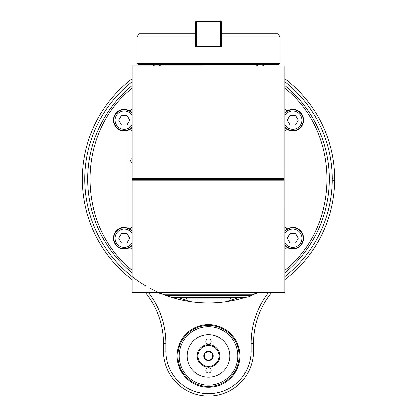<?xml version="1.0" encoding="UTF-8"?>
<svg xmlns="http://www.w3.org/2000/svg" width="417" height="417" viewBox="0 0 417 417"><rect width="100%" height="100%" fill="white"/><g stroke="black" fill="none" stroke-linecap="round" stroke-linejoin="round"><path stroke-width="0.63" d="M268.532 292.479A82.775 82.775 0 0 0 251.091 343.3L253.505 343.3A80.366 80.366 0 0 1 271.613 292.479M284.832 279.63A80.366 80.366 0 0 1 285.087 279.437A126.174 126.174 0 0 0 334.663 180.738L332.26 179.863M251.091 343.3L251.091 351.145A42.591 42.591 0 0 1 208.5 393.737A42.591 42.591 0 0 1 165.909 351.145L165.909 343.3A82.775 82.775 0 0 0 148.468 292.479M253.505 343.3L253.505 351.145L251.091 351.145M239.843 355.967A31.343 31.343 0 0 1 192.831 383.108A31.343 31.343 0 0 1 192.831 328.825A31.343 31.343 0 0 1 239.843 355.967M165.909 351.145L163.495 351.145A45.005 45.005 0 0 0 208.5 396.15A45.005 45.005 0 0 0 253.505 351.145M132.153 78.714A126.174 126.174 0 0 0 131.913 279.437A80.366 80.366 0 0 1 132.153 279.619M145.387 292.479A80.366 80.366 0 0 1 163.495 343.3L165.909 343.3M332.26 178.471L334.663 177.595A126.174 126.174 0 0 0 284.832 78.704M263.992 65.855A126.174 126.174 0 0 0 260.583 64.244M156.417 64.244A126.174 126.174 0 0 0 153.008 65.855M334.663 177.595A505.185 178.606 -40.9 0 1 334.674 179.169A505.185 178.606 -139.1 0 1 334.663 180.738M334.674 179.169L332.26 179.169M163.495 351.145L163.495 343.3M208.5 325.432A30.54 30.54 0 0 1 234.948 371.239A30.54 30.54 0 0 1 182.052 371.239A30.54 30.54 0 0 1 208.5 325.432A30.54 30.54 0 0 0 177.96 355.967A30.54 30.54 0 0 0 208.5 386.507A30.54 30.54 0 0 0 239.04 355.967A30.54 30.54 0 0 0 208.5 325.432A30.54 30.54 0 0 0 177.96 355.967A30.54 30.54 0 0 0 208.5 386.507A30.54 30.54 0 0 0 239.04 355.967A30.54 30.54 0 0 0 208.5 325.432M187.243 355.967A21.257 21.257 0 0 0 219.128 374.377A21.257 21.257 0 0 0 219.128 337.556A21.257 21.257 0 0 0 187.243 355.967M211.07 370.432A2.57 2.57 0 0 1 207.213 372.662A2.57 2.57 0 0 1 207.213 368.206A2.57 2.57 0 0 1 211.07 370.432M211.07 341.502A2.57 2.57 0 0 1 207.213 343.728A2.57 2.57 0 0 1 207.213 339.276A2.57 2.57 0 0 1 211.07 341.502M197.251 355.967A11.249 11.249 0 0 0 214.124 365.714A11.249 11.249 0 0 0 214.124 346.225A11.249 11.249 0 0 0 197.251 355.967A11.249 11.249 0 0 0 214.124 365.714A11.249 11.249 0 0 0 214.124 346.225A11.249 11.249 0 0 0 197.251 355.967M212.519 353.647A4.639 4.639 0 0 1 208.5 360.606A4.639 4.639 0 0 1 204.481 353.647A4.639 4.639 0 0 1 212.519 353.647L212.519 358.286L208.5 360.606L204.481 358.286L204.481 353.647L208.5 351.328L212.519 353.647M284.832 97.609A111.704 111.704 0 0 1 284.847 97.625L284.847 108.331A11.249 11.249 0 0 1 284.847 108.331L284.847 108.629M284.847 250.002L284.847 257.378A109.296 109.296 0 0 1 284.832 257.393A109.296 109.296 0 0 0 284.847 257.378L284.847 268.678A117.646 117.646 0 0 1 284.832 268.689L284.92 270.305L289.075 266.656L289.075 248.37L287.073 247.406L284.847 249.382L284.847 250.002A11.249 11.249 0 0 1 284.832 249.986L284.847 131.996A11.249 11.249 0 0 1 284.832 131.986A11.249 11.249 0 0 0 284.847 131.996L284.847 108.331L284.847 108.957L287.073 110.927L289.075 109.963L289.075 91.683L284.92 88.029L284.847 89.655A117.646 117.646 0 0 1 284.847 89.655L284.847 100.956A109.296 109.296 0 0 0 284.832 100.945A109.296 109.296 0 0 1 284.847 100.956M284.04 292.479L284.832 292.479L284.832 65.865L132.153 65.855L132.153 179.623L132.768 179.623L132.153 180.238L132.153 292.479L284.04 292.479L284.04 179.826L283.445 180.238L282.841 179.623L284.04 179.826L284.04 65.855M284.832 257.393A109.296 109.296 0 0 0 284.847 257.378L284.847 260.714A111.704 111.704 0 0 1 284.832 260.724M284.847 156.266L284.847 159.476L284.847 156.266M284.847 202.073L284.832 159.476M131.944 162.693L131.944 158.674A2.252 2.252 0 0 0 131.944 162.693L132.153 249.705M130.537 128.999A10.847 10.847 0 0 0 132.153 127.581L129.927 129.4L127.925 130.37L125.293 130.964L122.598 130.891L120.002 130.156L117.672 128.801L115.744 126.919L114.341 124.615L113.549 122.035L113.419 119.345L113.956 116.703L115.128 114.274L116.864 112.209L119.053 110.635L121.561 109.65L124.235 109.317L127.925 109.963L127.925 91.683A118.939 118.939 0 0 1 132.08 88.029A118.939 118.939 0 0 1 132.153 87.966A118.939 118.939 0 0 0 132.08 88.029L127.925 91.683C77.421 136.02 77.421 222.318 127.925 266.656L132.153 270.305L132.153 260.714M283.445 180.238L132.153 180.238L132.153 179.623M132.153 201.265L132.153 221.359M132.768 179.623A0.641 0.641 180 0 0 132.768 178.711L132.153 178.095L283.445 178.095L282.841 178.711A0.641 0.631 -90 0 0 282.841 179.623L132.768 179.623M284.04 178.507L283.445 178.095M260.166 292.479A12.859 12.859 0 0 0 253.734 294.204L251.352 295.58A12.859 12.859 0 0 1 244.92 297.3L172.08 297.3L165.648 295.58L163.266 294.204L253.734 294.204M231.002 297.3L231.002 298.108L185.998 298.108L185.998 297.3M231.002 298.108L230.2 298.911L186.8 298.911L185.998 298.108M284.847 226.337A11.249 11.249 0 0 0 284.832 226.348A11.249 11.249 0 0 1 284.847 226.337L284.847 226.957L287.073 228.933L289.075 227.963L289.075 130.37L291.707 130.964L294.402 130.891L296.998 130.156L299.328 128.801L301.256 126.919L302.659 124.615L303.451 122.035L303.581 119.345L303.044 116.703L301.872 114.274L300.136 112.209L297.947 110.635L295.439 109.65L292.765 109.317L289.075 109.963M289.075 130.37L287.073 129.4L284.832 127.56M284.832 112.767L287.073 110.927M284.832 127.566A10.847 10.847 0 0 0 287.073 129.4L284.847 131.376L284.847 131.996A11.249 11.249 0 0 1 284.832 131.986M284.832 126.966A10.446 10.446 0 0 0 292.765 130.615A10.446 10.446 0 0 1 284.832 126.966A10.446 10.446 0 0 0 302.252 115.801A10.446 10.446 0 0 0 284.832 113.367A10.446 10.446 0 0 1 302.252 115.801A10.446 10.446 0 0 1 292.765 130.615A10.446 10.446 0 0 0 302.252 115.801A10.446 10.446 0 0 0 284.832 113.367M289.075 266.656A118.939 118.939 0 0 1 284.832 270.383A118.939 118.939 0 0 0 289.075 266.656C339.579 222.318 339.579 136.02 289.075 91.683A118.939 118.939 0 0 0 284.832 87.951A118.939 118.939 0 0 1 289.075 91.683M289.075 248.37L291.707 248.965L294.402 248.892L296.998 248.157L299.328 246.807L301.256 244.92L302.659 242.616L303.451 240.041L303.581 237.346L303.044 234.703L301.872 232.274L300.136 230.21L297.947 228.641L295.439 227.656L292.765 227.317L289.075 227.963M284.832 245.566L287.073 247.406M284.847 257.378L284.847 259.171A110.588 110.588 0 0 1 284.832 259.186M284.847 88.029L284.847 103.385M132.153 108.331L132.153 101.472M131.944 158.674L132.153 131.996M132.153 226.337L132.153 226.957L129.927 228.933L132.153 230.757M129.927 129.4L132.153 131.376M132.153 245.582L129.927 247.406L127.925 248.37L125.293 248.965L122.598 248.892L120.002 248.157L117.672 246.807L115.744 244.92L114.341 242.616L113.549 240.041L113.419 237.346L113.956 234.703L115.128 232.274L116.864 230.21L119.053 228.641L121.561 227.656L124.235 227.317L127.925 227.963L129.927 228.933M127.925 109.963L129.927 110.927L132.153 112.752M124.235 130.615A10.446 10.446 0 0 0 132.153 126.982A10.446 10.446 0 0 1 114.743 115.811A10.446 10.446 0 0 1 132.153 113.351A10.446 10.446 0 0 0 114.743 115.811A10.446 10.446 0 0 0 124.235 130.615M118.725 120.164L121.483 115.389L126.992 115.389L129.75 120.164L126.992 124.938L121.483 124.938L118.725 120.164M127.925 91.683A118.939 118.939 0 0 1 132.08 88.029L132.153 89.655M129.927 110.927L132.153 108.957M127.925 266.656A118.939 118.939 0 0 0 132.153 270.367A118.939 118.939 0 0 1 132.08 270.305A118.939 118.939 0 0 0 132.153 270.367A118.939 118.939 0 0 1 127.925 266.656L127.925 248.37M162.567 64.244A123.76 123.76 0 0 0 158.731 65.855M132.153 81.763A123.76 123.76 0 0 0 145.778 285.859M149.192 287.793A123.76 123.76 0 0 0 157.829 292.077M159.263 292.713A123.76 123.76 0 0 0 164.121 294.699M171.58 297.295A123.76 123.76 0 0 0 191.184 301.71C202.73 303.326 214.27 303.326 225.816 301.71L239.582 297.3M177.418 297.3L191.184 301.71M225.816 301.71A123.76 123.76 0 0 0 245.42 297.295M252.879 294.699A123.76 123.76 0 0 0 257.737 292.713M284.832 276.586A123.76 123.76 0 0 0 284.832 81.748M258.269 65.855A123.76 123.76 0 0 0 256.721 65.188M85.433 192.253L85.209 189.954C85.652 194.395 85.652 194.395 85.209 189.954C84.875 185.502 84.875 185.502 85.209 189.954L85.032 187.65M129.927 247.406L132.153 249.382L132.153 257.378M132.153 270.305L132.153 254.954M124.235 248.615A10.446 10.446 0 0 0 132.153 244.987A10.446 10.446 0 0 1 114.743 233.812A10.446 10.446 0 0 1 132.153 231.352A10.446 10.446 0 0 0 114.743 233.812A10.446 10.446 0 0 0 124.235 248.615M118.725 238.17L121.483 233.395L126.992 233.395L129.75 238.17L126.992 242.944L121.483 242.944L118.725 238.17M284.832 230.773L287.073 228.933M284.832 244.967A10.446 10.446 0 0 0 292.765 248.615A10.446 10.446 0 0 1 284.832 244.967A10.446 10.446 0 0 0 302.252 233.801A10.446 10.446 0 0 0 284.832 231.367A10.446 10.446 0 0 1 302.252 233.801A10.446 10.446 0 0 1 292.765 248.615A10.446 10.446 0 0 0 302.252 233.801A10.446 10.446 0 0 0 284.832 231.367M287.25 238.17L290.008 233.395L295.517 233.395L298.275 238.17L295.517 242.944L290.008 242.944L287.25 238.17M287.25 120.164L290.008 115.389L295.517 115.389L298.275 120.164L295.517 124.938L290.008 124.938L287.25 120.164M160.279 65.855L160.279 64.244L160.279 65.855M279.124 64.244L137.876 64.244L137.073 63.441L137.073 36.925L195.724 36.925A9553.392 34.762 -90.1 0 1 195.724 33.709L195.724 46.568L221.276 46.568L221.276 36.925L279.927 36.925L279.927 63.441L279.124 64.244M279.927 63.441L137.073 63.441L137.073 36.925L138.929 33.709L195.724 33.709L195.724 21.653L196.126 21.251L196.527 21.653L196.527 46.568M221.276 36.925L221.276 21.653L220.874 21.251L221.276 21.653L221.276 33.709A9553.392 34.762 90.1 0 1 221.276 36.925L221.276 33.709L278.071 33.709L279.927 36.925M220.473 46.568L220.473 21.653L220.874 21.251L220.473 20.85L196.527 20.85L196.126 21.251M220.473 21.653L196.527 21.653M220.473 20.85L220.874 21.251M284.832 279.103L285.087 279.437M131.913 279.437L132.153 279.119M179.253 355.967A29.247 29.247 0 0 1 223.121 330.639A29.247 29.247 0 0 1 223.121 381.294A29.247 29.247 0 0 1 179.253 355.967M198.054 355.967A10.446 10.446 0 0 0 213.723 365.016A10.446 10.446 0 0 0 213.723 346.918A10.446 10.446 0 0 0 198.054 355.967M132.153 178.711L284.04 178.711M251.352 295.58L165.648 295.58M127.925 130.37L127.925 227.963M132.153 115.556A9.164 9.164 0 0 0 116.296 115.598A9.164 9.164 0 0 0 124.235 129.327A9.164 9.164 0 0 0 132.153 124.777M132.153 85.521A120.821 120.821 0 0 0 132.153 272.812M284.832 272.822A120.821 120.821 0 0 0 284.832 85.511M132.153 233.556A9.164 9.164 0 0 0 116.296 233.603A9.164 9.164 0 0 0 124.235 247.328A9.164 9.164 0 0 0 132.153 242.777M284.832 242.751A9.164 9.164 0 0 0 292.765 247.328A9.164 9.164 0 0 0 300.699 233.588A9.164 9.164 0 0 0 284.832 233.583M284.832 124.751A9.164 9.164 0 0 0 292.765 129.327A9.164 9.164 0 0 0 300.699 115.587A9.164 9.164 0 0 0 284.832 115.582M132.153 180.238L132.153 292.479M163.266 294.204L156.834 292.479M256.721 64.244L256.721 65.855"/></g></svg>
